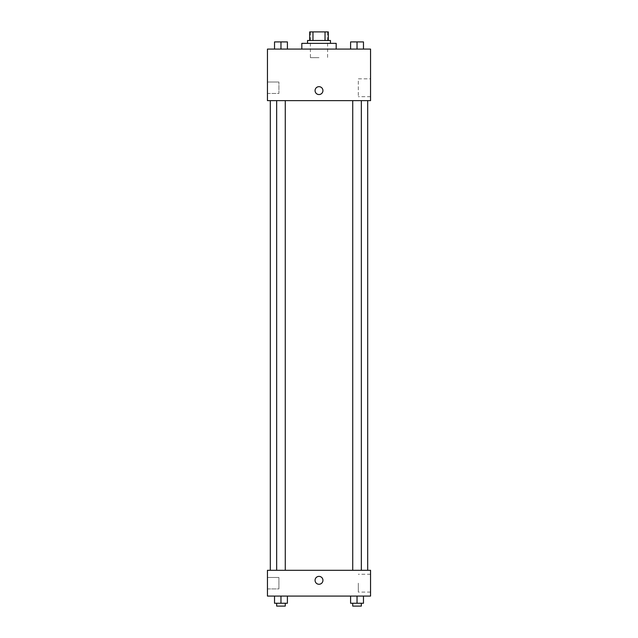<?xml version="1.0" encoding="UTF-8"?>
<svg xmlns="http://www.w3.org/2000/svg" width="638" height="638" viewBox="0 0 638 638"><rect width="100%" height="100%" fill="white"/><g stroke="black" fill="none" stroke-linecap="round" stroke-linejoin="round"><path stroke-width="0.48" stroke-dasharray="3.19 2.39" d="M319 57.675L310.411 57.675L319 57.675M319 31.9L310.411 31.9L319 31.9M325.029 40.489L325.029 31.9L328.307 31.9L328.307 40.489L312.971 40.489L328.307 40.489M325.029 31.9L309.693 31.9M312.971 40.489L309.693 40.489L312.971 40.489L312.971 31.9M330.452 40.489L307.548 40.489M307.548 43.352L330.452 43.352L307.548 43.352M301.814 43.352L336.186 43.352M319 49.086L301.814 49.086L319 49.086M370.55 49.086L267.45 49.086L267.45 100.629L370.55 100.629L370.55 49.086M274.523 49.086L287.411 49.086L274.523 49.086L287.411 49.086L274.523 49.086L280.967 49.086L280.967 41.925L274.523 41.925L285.266 41.925L274.523 41.925L274.523 49.086L280.967 49.086L274.523 49.086L274.523 41.925L274.523 49.086L287.411 49.086L280.967 49.086L280.967 41.925L287.411 41.925L276.669 41.925L287.411 41.925L287.411 49.086L287.411 41.925M350.589 49.086L363.477 49.086L350.589 49.086L363.477 49.086L350.589 49.086L357.033 49.086L357.033 41.925L350.589 41.925L361.331 41.925L350.589 41.925L350.589 49.086L357.033 49.086L350.589 49.086L350.589 41.925L350.589 49.086L363.477 49.086L357.033 49.086L357.033 41.925L363.477 41.925L352.734 41.925L363.477 41.925L363.477 49.086L363.477 41.925M322.94 90.612A3.94 3.94 0 0 0 317.03 87.199A3.94 3.94 0 0 0 317.03 94.017A3.94 3.94 0 0 0 322.94 90.612A3.94 3.94 0 0 1 317.03 94.017A3.94 3.94 0 0 1 317.03 87.199A3.94 3.94 0 0 1 322.94 90.612M370.55 78.825L370.55 96.665L370.55 78.825L358.317 78.825L358.317 96.665L358.317 78.825M315.06 90.612A3.94 3.94 0 0 0 320.97 94.017A3.94 3.94 0 0 0 320.97 87.199A3.94 3.94 0 0 0 315.06 90.612M267.45 93.475L267.45 82.015L267.45 93.475L267.45 82.015L267.45 93.475L278.91 93.475L278.91 82.015L278.91 93.475L278.91 82.015L278.91 93.475L267.45 93.475M357.033 100.629L361.331 100.629L357.033 100.629M280.967 100.629L276.669 100.629L280.967 100.629M319 100.629L270.313 100.629L319 100.629M319 570.3L270.313 570.3L319 570.3M357.033 570.3L352.734 570.3L357.033 570.3M280.967 570.3L276.669 570.3L280.967 570.3M370.55 570.3L267.45 570.3L267.45 596.075L370.55 596.075L370.55 570.3M267.45 583.188L267.45 588.914L267.45 583.188M363.477 603.237L363.477 596.075L363.477 603.237L357.033 603.237L363.477 603.237L357.033 603.237L357.033 596.075L363.477 596.075L350.589 596.075L363.477 596.075L350.589 596.075L363.477 596.075L350.589 596.075L363.477 596.075L357.033 596.075L357.033 603.237L350.589 603.237L350.589 596.075L350.589 603.237L361.331 603.237L350.589 603.237L350.589 596.075M287.411 603.237L287.411 596.075L287.411 603.237L280.967 603.237L287.411 603.237L280.967 603.237L280.967 596.075L287.411 596.075L274.523 596.075L287.411 596.075L274.523 596.075L287.411 596.075L274.523 596.075L287.411 596.075L280.967 596.075L280.967 603.237L274.523 603.237L274.523 596.075L274.523 603.237L285.266 603.237L274.523 603.237L274.523 596.075M267.45 588.914L278.91 588.914L278.91 577.462L278.91 588.914L278.91 577.462L278.91 588.914L267.45 588.914M370.55 583.188L370.55 592.104L370.55 583.188M319 576.385A3.94 3.94 0 0 0 315.587 582.295A3.94 3.94 0 0 0 322.413 582.295A3.94 3.94 0 0 0 319 576.385A3.94 3.94 0 0 1 322.413 582.295A3.94 3.94 0 0 1 315.587 582.295A3.94 3.94 0 0 1 319 576.385M358.317 583.188L358.317 592.104L358.317 583.188M319 584.264A3.94 3.94 0 0 0 322.413 578.355A3.94 3.94 0 0 0 315.587 578.355A3.94 3.94 0 0 0 319 584.264M352.734 603.237L352.734 606.1L361.331 606.1L352.734 606.1L361.331 606.1L361.331 603.237L352.734 603.237L361.331 603.237M357.033 603.237L357.033 596.075M276.669 603.237L276.669 606.1L285.266 606.1L276.669 606.1L285.266 606.1L285.266 603.237L276.669 603.237L285.266 603.237M280.967 603.237L280.967 596.075M357.033 49.086L357.033 41.925M352.734 41.925L361.331 41.901M280.967 49.086L280.967 41.925M276.669 41.925L285.266 41.901M310.411 31.9L310.411 57.675M327.589 31.9L327.589 57.675M370.55 96.665L358.317 96.665M267.45 82.015L278.91 82.015L267.45 82.015M285.266 570.3L285.266 100.629M276.669 570.3L276.669 100.629M361.331 570.3L361.331 100.629M352.734 570.3L352.734 100.629M267.45 577.462L278.91 577.462L267.45 577.462M370.55 574.272L358.317 574.272M370.55 592.104L358.317 592.104"/><path stroke-width="0.96" d="M312.971 40.489L312.971 31.9L309.693 31.9L309.693 40.489L309.693 31.9M312.971 31.9L328.307 31.9L328.307 40.489M325.029 40.489L325.029 31.9M307.548 43.352L307.548 40.489L330.452 40.489L330.452 43.352M336.186 49.086L336.186 43.352L301.814 43.352L301.814 49.086M267.45 49.086L370.55 49.086L370.55 100.629L267.45 100.629L267.45 49.086M315.06 90.612A3.94 3.94 0 0 1 320.97 87.199A3.94 3.94 0 0 1 320.97 94.017A3.94 3.94 0 0 1 315.06 90.612M267.45 570.3L370.55 570.3L370.55 596.075L267.45 596.075L267.45 570.3M319 584.264A3.94 3.94 0 0 1 315.587 578.355A3.94 3.94 0 0 1 322.413 578.355A3.94 3.94 0 0 1 319 584.264M350.589 596.075L350.589 603.237L363.477 603.237L363.477 596.075L363.477 603.237M357.033 603.237L357.033 596.075M361.331 603.237L361.331 606.1L352.734 606.1L352.734 603.237M274.523 596.075L274.523 603.237L287.411 603.237L287.411 596.075L287.411 603.237M280.967 603.237L280.967 596.075M285.266 603.237L285.266 606.1L276.669 606.1L276.669 603.237M350.589 49.086L350.589 41.925L363.477 41.925L363.477 49.086L363.477 41.925M357.033 49.086L357.033 41.925L352.734 41.901M361.331 41.925L357.033 41.901M274.523 49.086L274.523 41.925L287.411 41.925L287.411 49.086L287.411 41.925M280.967 49.086L280.967 41.925L276.669 41.901M285.266 41.925L280.967 41.901M367.687 570.3L367.687 100.629M270.313 570.3L270.313 100.629M352.734 100.629L352.734 570.3M361.331 100.629L361.331 570.3M285.266 570.3L285.266 100.629M276.669 570.3L276.669 100.629"/></g></svg>
